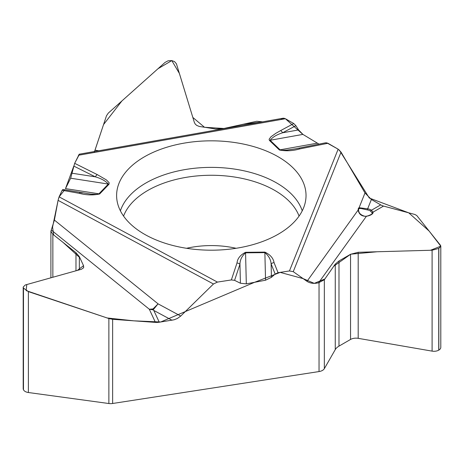 <?xml version="1.0" encoding="UTF-8"?>
<svg xmlns="http://www.w3.org/2000/svg" width="464" height="464" viewBox="0 0 464 464"><rect width="100%" height="100%" fill="white"/><g stroke="black" fill="none" stroke-linecap="round" stroke-linejoin="round"><path stroke-width="0.7" d="M358.66 211.027A1.537 0.766 -12.7 0 0 358.272 210.697L358.191 209.983A4.692 2.43 -120.8 0 1 359.09 207.721L367.65 208.817A6.902 3.985 180 0 1 371.42 210.244L373.033 212.141A6.334 2.587 168.4 0 1 366.461 216.253C362.03 216.473 359.304 214.623 358.272 210.697L358.26 210.65A1.537 0.766 -12.2 0 1 358.649 210.975L359.072 212.222C360.041 215.035 365.626 216.984 366.525 216.108L318.6 282.785L324.342 279.728L324.342 368.665A7.685 4.437 180 0 1 319.035 371.56L319.035 282.669M295.881 125.68L282.634 132.779C276.764 134.63 272.6 137.124 270.135 140.261L302.917 134.398L319 144.13L302.917 134.398L298.596 129.926L295.881 125.68L293.758 123.546L285.418 118.732L283.22 118.204M366.525 216.108C367.308 216.427 373.392 213.515 371.722 213.985A5.261 2.146 -11.6 0 0 372.07 212.767L370.498 211.091A5.736 3.312 0 0 0 367.366 209.902L360.98 208.493L359.31 208.516A1.537 1.311 -113.6 0 0 359.09 207.721L364.994 192.954L341.04 152.14L338.14 149.17L327.938 143.277L325.577 142.825M364.994 192.954L371.38 199.491L380.718 204.879A15.376 8.874 -120 0 0 383.531 206.08L373.033 212.141A1.537 1.404 -20 0 0 372.07 212.767M440.8 246.251L440.8 347.368A6.67 3.851 180 0 1 438.845 350.094L438.845 248.42L440.8 246.123L440.522 245.357L416.776 215.534L414.851 214.472L383.531 206.08M144.35 234.175A94.714 54.682 0 0 0 245.392 246.535A94.714 54.682 0 0 0 305.915 198.215A94.714 54.682 0 0 0 211.317 140.83A94.714 54.682 0 0 0 116.725 198.215A94.714 54.682 0 0 0 144.35 234.175M155.417 322.387L149.315 309.233L51.289 230.034L54.398 220.087L158.067 303.845L153.166 309.865L149.315 309.233L153.004 308.943L158.067 303.845L180.734 316.048L177.439 318.437L174.122 319.783L159.262 322.219A15.376 12.122 -24.9 0 1 155.417 322.387L112.636 319.313L112.636 403.489L319.035 371.56M318.6 282.785C314.058 283.875 310.19 283.388 306.994 281.335L358.191 209.983A1.537 0.899 175.1 0 1 358.562 210.389L358.649 210.975M180.734 316.048L213.457 283.997L217.425 282.089L231.362 279.937L234.587 280.343L240.41 283.243L246.314 283.875L265.541 280.21L271.446 277.321L275.146 274.067L278.046 272.71L289.443 270.953L293.248 271.655L306.994 281.335M438.845 350.094L438.729 350.158A6.67 3.851 180 0 1 432.1 351.126L358.185 338.337A7.685 4.437 0 0 0 350.54 339.451L338.987 346.121A15.376 8.874 0 0 0 335.263 349.612L324.342 368.665M438.845 248.42L432.1 250.218L358.185 252.294L350.54 254.289L338.987 260.959L335.263 264.091L324.342 279.728M275.146 274.067L271.121 263.894L271.446 277.321M278.046 272.71L274.044 262.601A4.611 3.671 -21.6 0 0 271.121 263.894C270.785 259.544 268.702 255.786 264.874 252.631L265.541 280.21M296.745 148.579L298.688 148.207A4.611 1.235 -101.3 0 1 299.674 148.938C292.743 150.928 285.986 151.281 279.398 150L269.451 140.441A4.611 3.231 133.9 0 1 270.135 140.261L280.088 149.82L281.863 150.313L286.903 150.092L295.359 148.834L325.78 142.773M79.234 154.21L74.663 163.322L70.656 178.211L65.447 188.726M62.93 189.503L62.153 190.275L59.102 196.852L58.081 200.344L54.398 220.087M240.41 283.243L239.952 264.207L234.587 280.343M274.044 262.601C273.29 258.152 270.228 254.655 264.863 252.109L264.874 252.631L245.56 252.828C241.906 256.058 240.039 259.852 239.952 264.207A4.611 3.7 18.4 0 0 237 262.972L231.362 279.937M51.289 230.034L50.907 231.217L52.855 234.291L52.855 277.257M95.01 150.179L106.476 115.785L108.309 113.088L165.062 62.414L168.096 60.79L171.802 60.593L157.992 68.724L121.916 100.937L103.547 124.572L94.534 151.508A15.376 3.248 98.8 0 0 95.01 150.179L98.774 150.759M112.636 403.489A7.685 4.437 180 0 1 108.872 403.523L28.379 392.521A6.67 3.851 180 0 1 23.473 389.766L23.426 389.673A6.67 3.851 180 0 1 23.2 388.681L23.2 287.193M112.636 319.313L108.872 318.548L28.379 291.612L23.473 288.092L23.2 287.054L25.294 284.971L81.432 269.265L83.636 267.745L83.584 265.773L79.35 256.662L75.98 252.694L52.855 234.291M62.153 190.275L79.321 193.331A4.611 1.108 100.1 0 1 80.208 192.583L82.325 192.931M62.866 189.48L90.59 194.08L96.564 194.387L98.948 193.813A4.611 3.294 43.8 0 1 99.65 193.981L109.011 184.225A4.611 3.294 -136.2 0 0 108.315 184.063C105.647 180.977 101.314 178.565 95.323 176.836L72.239 173.252M153.166 309.865L153.793 310.439L159.262 322.219M73.799 166.089L95.323 176.836A4.611 2.465 -63.5 0 1 97.283 174.621L106.401 179.922L109.15 182.723L109.011 184.225M153.056 309.668L153.004 308.943M171.802 60.593L174.493 61.579L176.43 63.812L194.346 122.403L195.234 124.074L196.742 125.419L199.271 126.446L215.621 128.992L222.714 128.754L256.76 121.266L262.607 121.841L243.327 124.219L223.938 128.493L204.502 127.275L192.833 117.444L179.417 73.509L171.802 60.593M269.451 140.441L269.108 139.287L270.941 136.816L275.836 133.319L280.592 130.604A4.611 2.564 -118.2 0 1 282.634 132.779L298.596 129.926M359.31 208.516A3.898 2.018 59.2 0 0 358.562 210.389M370.498 211.091A1.537 0.992 -53.1 0 1 371.42 210.244L380.718 204.879M280.708 119.561L282.622 118.419M282.68 118.39L284.229 118.245M285.319 118.674L302.766 134.299M326.691 142.79L338.221 149.217M339.323 150.034L369.309 198.041L408.755 212.837L429.142 231.066L440.8 246.175L430.499 250.264L377.255 251.755L350.732 254.185L333.767 266.226L324.87 278.98L314.261 283.365L303.137 278.62L280.169 272.385L254.585 282.298L160.677 321.999L133.893 320.839L107.12 317.962L26.129 290.615L26.796 284.548L77.349 270.408L83.543 265.686L79.849 257.723L63.127 242.463L53.691 234.958L52.554 227.145L58.099 200.251M58.551 198.366L58.667 197.989M59.061 196.933L64.705 189.822M70.656 178.211L108.315 184.063L98.948 193.813L65.505 188.616L73.811 166.031M74.634 163.38L79.431 154.257M94.128 152.499L94.488 151.629M120.402 210.83A92.545 53.43 180 0 1 211.317 167.376A92.545 53.43 180 0 1 302.238 210.83M438.729 350.158L438.729 248.484M432.1 351.126L432.1 250.218M358.185 338.337L358.185 252.294M350.54 339.451L350.54 254.289M338.987 346.121L338.987 260.959M335.263 349.612L335.263 264.091M123.563 216.085A89.813 51.852 180 0 1 211.317 175.264A89.813 51.852 180 0 1 299.077 216.085M186.557 248.292A67.645 39.051 180 0 1 236.083 248.292M264.863 252.109L245.549 252.306L246.314 283.875M341.04 152.14L293.248 271.655M371.38 199.491L367.65 208.817A1.537 0.307 -81.7 0 0 367.366 209.902M279.398 150A4.611 3.231 133.9 0 1 280.088 149.82L316.987 143.214M299.674 148.938L327.938 143.277M338.14 149.17L289.443 270.953M280.592 130.604L293.758 123.546M285.418 118.732L78.399 155.272M74.663 163.322L97.283 174.621M79.321 193.331C86.374 195.176 93.154 195.39 99.65 193.981M217.425 282.089L59.102 196.852M245.549 252.306C240.335 254.962 237.487 258.518 237 262.972M28.379 392.521L28.379 291.612M23.473 389.766L23.473 288.092M23.426 389.673L23.426 287.999M83.584 267.844L83.584 265.773M79.35 269.845L79.35 256.662M75.98 270.79L75.98 252.694M108.872 403.523L108.872 318.548M213.457 283.997L58.081 200.344M172.016 320.247L153.793 310.439M50.907 277.803L50.907 231.374M79.147 154.222L283.301 118.187"/></g></svg>

